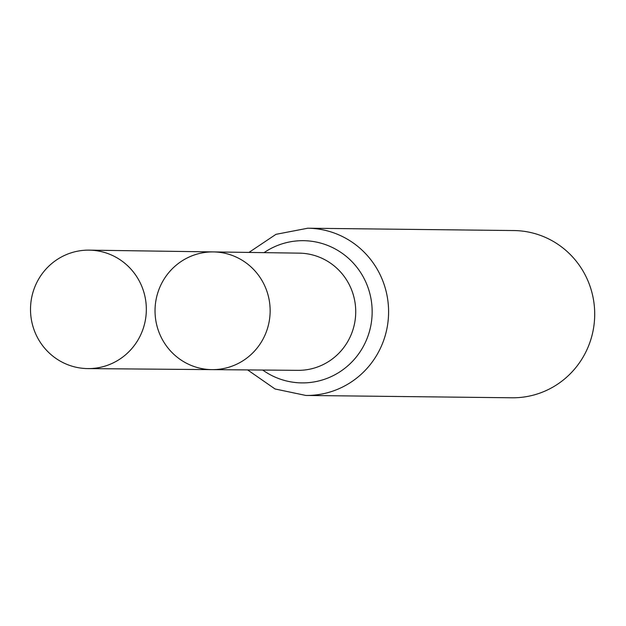 <?xml version="1.0" encoding="UTF-8"?>
<svg xmlns="http://www.w3.org/2000/svg" width="626" height="626" viewBox="0 0 626 626"><rect width="100%" height="100%" fill="white"/><g stroke="black" fill="none" stroke-linecap="round" stroke-linejoin="round"><path stroke-width="0.94" d="M157.595 293.43A58.86 57.553 -89.4 0 0 212.089 369.63A58.86 57.553 -89.4 0 0 270.142 311.419A58.86 57.553 -89.4 0 0 213.419 251.918A58.86 57.553 -89.4 0 0 157.595 293.43M307.773 228.216A83.618 81.763 -89.4 0 1 388.589 312.757A83.618 81.763 -89.4 0 1 305.887 395.452L511.998 397.784A83.618 81.763 -89.4 0 0 594.7 315.089A83.618 81.763 -89.4 0 0 513.883 230.548L307.773 228.216L275.964 234.335L248.96 252.427M213.419 251.918L299.259 253.139A58.609 57.302 -89.4 0 1 355.724 312.39A58.609 57.302 -89.4 0 1 297.929 370.342L212.089 369.63A58.86 57.553 -89.4 0 0 270.142 311.419A58.86 57.553 -89.4 0 0 213.419 251.918L89.26 250.142A59.235 57.913 -89.4 0 0 33.084 291.919A59.235 57.913 -89.4 0 0 87.922 368.597A59.235 57.913 -89.4 0 0 143.761 326.819A59.235 57.913 -89.4 0 0 89.26 250.142M262.732 370.052A71.114 69.533 -89.4 0 0 354.214 359.449A71.114 69.533 -89.4 0 0 355.271 265.307A71.114 69.533 -89.4 0 0 264.055 252.638M305.887 395.452L275.041 388.973L247.638 369.927M212.089 369.63L87.922 368.597"/></g></svg>
